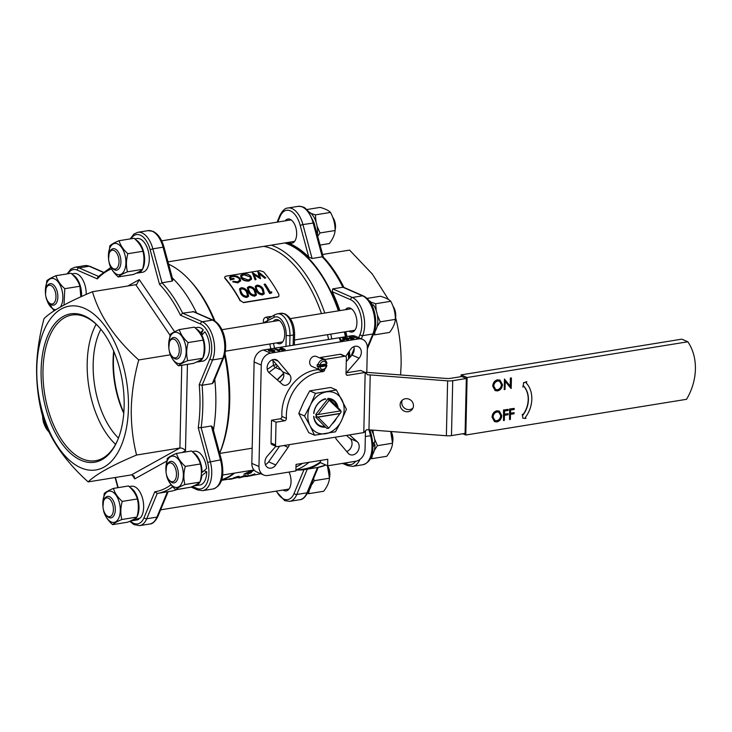 <?xml version="1.0" encoding="UTF-8"?>
<svg xmlns="http://www.w3.org/2000/svg" width="732" height="732" viewBox="0 0 732 732"><rect width="100%" height="100%" fill="white"/><g stroke="black" fill="none" stroke-linecap="round" stroke-linejoin="round"><path stroke-width="1.1" d="M372.844 443.592L374.912 441.753A17.074 9.15 -99.2 0 0 371.417 430.004M371.435 456.009A17.074 9.15 -99.2 0 0 375.013 444.919L372.872 444.004M375.013 444.919L372.936 446.584M192.269 451.626L194.547 451.26A17.074 9.15 -99.2 0 1 197.365 451.589A17.074 9.15 -99.2 0 1 206.561 468.544L202.069 472.479L201.41 472.232M194.035 485.746A17.074 9.15 -99.2 0 0 195.362 485.709L200.001 484.959A17.074 9.15 -99.2 0 0 206.717 471.728L204.118 470.731M206.717 471.728L201.886 475.535L201.254 475.288M202.069 472.479A17.074 9.15 -99.2 0 0 193.221 452.559M195.362 485.709A17.074 9.15 -99.2 0 0 199.799 482.251M200.056 481.812A17.074 9.15 -99.2 0 0 201.886 475.535M374.537 438.935L377.438 445.669L392.544 443.226L390.714 431.487M374.317 444.626A15.811 8.473 -99.2 0 0 374.272 442.329M372.917 430.114L373.439 434.588M372.432 454.773L371.646 458.726L386.743 456.283C390.284 451.662 392.215 447.307 392.544 443.226M377.438 445.669L374.29 450.464M371.646 458.726L370.456 458.369M166.74 475.571A15.811 8.473 -99.2 0 0 174.262 486.972A15.811 8.473 -99.2 0 0 183.348 475.59A15.811 8.473 -99.2 0 0 174.957 456.585A15.811 8.473 -99.2 0 0 165.944 470.658M166.008 471.875L167.262 458.543C168.735 457.097 171.81 455.386 176.485 453.428L191.583 450.985C196.112 455.048 199.049 459.376 200.394 463.978L185.287 466.421C183.549 472.707 183.412 478.737 184.885 484.538L199.982 482.095C201.721 475.782 201.858 469.743 200.394 463.978M184.885 484.538C180.2 486.506 177.126 488.207 175.662 489.653C171.114 485.572 168.177 481.235 166.85 476.66L166.173 473.183M176.485 453.428C177.821 458.031 180.758 462.359 185.287 466.421M175.662 489.653L190.759 487.21C195.444 485.243 198.518 483.532 199.982 482.095M284.821 242.951A115.272 61.799 80.8 0 1 288.472 244.36A115.272 61.799 80.8 0 1 338.376 310.853M344.369 331.935A115.272 61.799 80.8 0 1 345.413 336.757M348.066 352.961A115.272 61.799 80.8 0 1 348.716 358.799M320.515 461.773A115.272 61.799 80.8 0 1 304.375 468.928L295.911 470.301M270.2 317.34L269.806 316.572L271.499 316.627M281.161 370.044L275.442 367.546L268.836 372.487M267.262 369.395L273.484 365.149A112.893 60.527 -99.2 0 0 272.816 360.199M277.154 365.314A2.718 2.169 113.6 0 1 275.442 367.546A2.718 1.373 64 0 1 273.484 365.149L276.687 364.765M263.721 322.94A112.893 60.527 -99.2 0 0 263.639 322.702C262.861 319.692 263.776 317.834 266.402 317.121L267.528 318.557L268.287 318.53L267.134 321.266A115.61 61.982 80.8 0 1 267.509 322.327M267.702 318.731L275.049 314.65A2.718 2.251 -119 0 0 274.097 317.395L263.648 322.693M273.402 351.58C274.436 351.25 274.363 350.884 273.173 350.472L269.586 349.914L268.9 350.491M268.909 350.097L269.596 349.521L268.909 350.097L269.788 350.637L274.18 350.784M269.577 349.914L273.173 350.472M273.411 351.186C274.445 350.857 274.372 350.491 273.182 350.079M274.967 350.848L273.878 351.781L269.166 351.122L268.04 349.878L269.147 349.32L273.795 349.988L274.967 350.848L273.878 351.781M273.887 351.387L269.166 351.122M269.175 350.729L268.04 349.878M279.77 350.088L278.581 350.564L274.07 348.588L279.77 350.088M279.834 350.353L278.572 350.948L274.07 348.588M280.695 347.517L285.205 349.484L281.893 350.024L284.126 349.384L282.744 348.78L279.578 349.018L282.278 348.578L280.695 347.517M285.205 349.484L281.884 350.418L281.427 349.823M283.467 349.493L280.036 349.612L279.578 349.018M281.619 348.679L280.082 347.618M349.64 336.363L354.151 338.33L350.838 338.861L353.071 338.23L351.689 337.617L348.981 338.056L351.223 337.415L349.64 336.363M354.151 338.33L350.829 339.255L350.372 338.66M352.412 338.33L348.597 338.285M350.564 337.525L349.027 336.455M347.572 339.575C348.615 339.245 348.542 338.879 347.352 338.468L343.756 337.91L343.079 338.486M343.088 338.093L343.765 337.516L343.088 338.093L343.958 338.632L348.359 338.779M343.756 337.91L347.352 338.468M347.581 339.181C348.624 338.852 348.551 338.486 347.361 338.074M349.146 338.843L348.057 339.776L343.335 339.117L342.219 337.873L343.326 337.315L347.965 337.983L349.146 338.843L348.057 339.776M348.066 339.383L343.335 339.117M343.345 338.724L342.219 337.873M344.095 339.675L340.371 340.563L339.328 337.955L340.041 337.955L340.947 340.188L344.095 339.675M344.562 339.886L340.362 340.947L339.328 337.955M251.012 475.333L246.227 476.175M247.526 476.029L251.424 475.59M246.638 476.45L247.599 476.431M248.724 475.818L254.608 474.18L249.768 475.654L252.037 475.571L245.751 476.587L254.608 474.18M245.678 476.193L248.642 475.416M252.037 475.571L252.503 474.922M254.983 474.217L254.507 473.787M245.952 475.626A113.707 60.966 -99.2 0 1 239.648 477.749L238.733 477.895A113.707 60.966 -99.2 0 0 244.397 476.047L242.832 476.303L245.851 475.233L244.058 475.928M243.966 475.535L242.832 476.303M238.733 477.895L238.659 477.502A113.295 60.747 -99.2 0 0 242.814 476.248M230.305 479.195L233.81 478.307A113.707 60.966 -99.2 0 0 234.45 478.088L237.012 477.2L233.014 478.097L237.635 476.925C239.318 476.678 239.776 476.742 239.007 477.127L230.983 479.167L229.473 479.231L230.214 478.801M229.391 478.829L229.07 479.405L230.305 478.682M236.5 477.657L237.012 477.41M239.318 476.468L239.007 477.127M233.014 478.097L237.534 476.532C239.218 476.285 239.684 476.349 238.916 476.733M231.669 479.002L233.792 478.216M231.587 478.609L230.223 478.792M247.974 472.799L249.2 472.598A113.295 60.747 -99.2 0 0 250.335 471.82M249.2 472.598L249.319 472.982A113.707 60.966 -99.2 0 0 251.826 471.179L246.272 473.476L249.319 472.982M253.995 470.008A113.707 60.966 -99.2 0 1 250.234 472.835L251.405 472.643A113.707 60.966 -99.2 0 1 250.811 473.037L249.63 473.229A113.707 60.966 -99.2 0 1 248.258 474.062L247.343 474.208A113.707 60.966 -99.2 0 0 248.715 473.375L243.875 474.162L254.004 469.871M252.302 470.228L243.875 474.162M247.343 474.208L247.242 473.824A113.295 60.747 -99.2 0 0 247.727 473.54M278.48 446.401A12.243 6.561 80.8 0 1 278.965 447.115M273.246 321.394A12.243 6.561 80.8 0 1 275.991 319.573A12.243 6.561 80.8 0 1 278.215 319.893A12.243 6.561 80.8 0 1 284.666 332.621A12.243 6.561 80.8 0 1 279.908 343.738A12.243 6.561 80.8 0 1 277.684 343.418A12.243 6.561 80.8 0 1 276.723 342.878M257.966 271.599L265.798 277.858L264.957 277.986L259.229 273.32L260.537 278.709L253.913 274.216L256.054 279.432L255.221 279.569L252.247 272.524L259.256 277.071L257.966 271.599M264.957 277.986L265.798 277.858M259.155 277.382L257.847 271.618M256.054 279.432L255.111 279.871L252.247 272.524M253.821 274.546L260.427 278.727M259.137 273.649L264.847 278.297M250.582 278.718L249.978 276.824L243.756 274.765L241.56 276.065M249.978 276.824L243.847 274.436L241.597 275.9L242.201 277.821L248.441 280.054L250.637 278.553L250.079 276.513M241.386 277.95L240.636 275.552L243.253 273.795C246.318 273.466 248.862 274.326 250.893 276.376L251.598 279.02L249.017 280.777C245.943 281.051 243.399 280.109 241.386 277.95L241.285 278.27C242.75 280.292 245.293 281.225 248.907 281.07L249.017 280.768M251.533 279.176L248.907 281.079M240.599 275.69L241.285 278.27M237.927 282.57L232.803 281.857L233.115 281.244L237.406 281.847L239.703 280.31L239.199 278.334C237.378 276.614 235.164 275.927 232.556 276.257L230.397 277.602L230.644 278.819L233.664 278.334A113.707 60.966 -99.2 0 1 234.222 279.011L230.388 279.633L229.509 277.181L232.062 275.607L237.04 276.165L239.986 278.178L240.672 280.777L237.818 282.872L232.803 281.857M240.618 280.932L237.818 282.872M230.388 279.633L229.473 277.355M234.222 279.011L230.287 279.953M232.556 276.257L230.36 277.776M239.199 278.334L239.099 278.654C237.278 276.943 235.073 276.257 232.465 276.586M239.638 280.466L239.099 278.654M247.526 295.591L246.565 292.187C245.623 290.165 243.994 289.058 241.679 288.875L240.581 289.533M241.679 288.875L240.636 289.387L240.59 290.439L241.597 292.745C242.576 294.804 244.195 295.966 246.455 296.222L247.608 295.453L246.693 291.922C245.742 289.881 244.113 288.774 241.807 288.591M241.258 287.703C244.213 287.832 246.327 289.186 247.608 291.766L248.624 296.167L247.023 297.192C244.095 296.972 241.972 295.545 240.672 292.892L239.574 288.829L241.258 287.703M248.551 296.286L246.885 297.439C243.948 297.229 241.835 295.801 240.544 293.157L239.52 288.975M255.377 294.319L254.407 290.924C253.464 288.893 251.835 287.795 249.53 287.603L248.432 288.262M249.53 287.603L248.487 288.115L248.432 289.167L249.447 291.473C250.417 293.532 252.037 294.694 254.297 294.959L255.459 294.182L254.544 290.65C253.592 288.618 251.964 287.502 249.658 287.319M249.1 286.432C252.055 286.56 254.169 287.914 255.45 290.494L256.475 294.895L254.873 295.92C251.936 295.701 249.822 294.273 248.523 291.62L247.425 287.557L249.1 286.432M256.392 295.023L254.727 296.176C251.799 295.957 249.685 294.529 248.386 291.894L247.37 287.713M263.218 293.047L262.257 289.652C261.315 287.63 259.686 286.523 257.38 286.331L256.282 286.99M257.38 286.331L256.328 286.843L256.282 287.905L257.289 290.201C258.268 292.26 259.887 293.422 262.148 293.688L263.3 292.91L262.385 289.378C261.434 287.347 259.805 286.239 257.499 286.047M256.95 285.16C259.906 285.297 262.019 286.651 263.3 289.232L264.316 293.623L262.715 294.648C259.787 294.438 257.664 293.001 256.365 290.348L255.267 286.294L256.95 285.16M264.243 293.752L262.578 294.905C259.64 294.694 257.527 293.267 256.237 290.622L255.212 286.441M271.728 291.876L271.673 292.937L269.788 293.239A113.707 60.966 -99.2 0 0 264.298 284.217L265.213 284.071A113.707 60.966 -99.2 0 1 270.154 292.123L271.728 291.876M269.788 293.239L269.641 293.495A113.295 60.747 -99.2 0 0 264.17 284.501L264.298 284.217M271.673 292.937L269.641 293.495M225.044 278.087A113.295 60.747 -99.2 0 1 240.306 300.596L243.564 302.627L277.565 297.128L278.892 296.158L278.846 294.356A113.295 60.747 -99.2 0 0 263.584 271.847L259.924 270.657L225.923 276.156L224.687 276.998L224.953 278.407L224.66 277.163M240.306 300.596L243.564 302.627M277.712 296.89L243.71 302.389M240.16 300.843A112.893 60.527 -99.2 0 0 224.953 278.407M277.565 297.128L278.819 296.268M252.586 475.288L258.991 474.153A113.295 60.747 -99.2 0 0 260.656 473.686M221.43 480.128A113.295 60.747 -99.2 0 0 234.624 473.082M221.357 480.338L229.015 479.103M237.086 477.676L238.669 477.538M242.75 476.88L245.11 476.495M221.586 479.661A112.893 60.527 -99.2 0 0 233.874 473.211M321.467 313.589A112.893 60.527 -99.2 0 0 272.835 249.173A112.893 60.527 -99.2 0 0 263.749 246.364M324.779 313.058A115.272 61.799 -99.2 0 0 274.866 246.565A115.272 61.799 -99.2 0 0 271.224 245.156M366.796 372.414L367.345 347.901A10.879 8.683 113.6 0 0 362.642 339.401A10.879 8.683 113.6 0 0 358.515 338.916L270.565 353.144A10.879 8.683 113.6 0 0 261.26 365.067L258.963 466.504A10.879 8.683 113.6 0 0 263.676 475.004A10.879 8.683 113.6 0 0 267.793 475.489L295.902 470.941L296.048 464.408L327.78 459.275L327.634 465.808L355.743 461.261A10.879 8.683 113.6 0 0 365.048 449.338L365.469 430.773M329.482 477.648A9.525 5.106 80.8 0 0 328.906 468.48A9.525 5.106 80.8 0 0 327.634 465.808L320.497 462.688L320.543 460.446M289.305 444.653A6.121 4.886 -66.4 0 1 288.106 447.362L275.781 464.957A7.485 5.966 -66.4 0 1 271.05 468.141A7.485 5.966 -66.4 0 1 268.214 467.812A7.485 5.966 -66.4 0 1 267.207 456.228L275.845 446.282M265.377 464.591A7.485 5.966 113.6 0 0 268.644 461.837L279.578 446.227M349.493 434.909L357.207 441.671A7.485 5.966 -66.4 0 1 358.735 449.32A7.485 5.966 -66.4 0 1 352.797 454.911A7.485 5.966 -66.4 0 1 349.96 454.581A7.485 5.966 -66.4 0 1 348.176 453.236L336.555 439.52A6.121 4.886 -66.4 0 1 335.476 437.178M346.721 451.516A7.485 5.966 113.6 0 0 351.772 445.596A7.485 5.966 113.6 0 0 350.07 438.55L346.474 435.403M345.65 356.411L350.527 349.448A7.485 5.966 -66.4 0 1 358.094 346.593A7.485 5.966 -66.4 0 1 359.101 358.177L346.41 372.808M346.291 361.59L351.964 355.057A7.485 5.966 113.6 0 0 353.794 346.693M282.369 384.346L269.102 372.734A7.485 5.966 -66.4 0 1 268.296 363.456A7.485 5.966 -66.4 0 1 276.348 359.824A7.485 5.966 -66.4 0 1 278.133 361.169L289.753 374.885A6.121 4.886 -66.4 0 1 290.43 381.061A6.121 4.886 -66.4 0 1 285.709 385.279A6.121 4.886 -66.4 0 1 283.385 385.005A6.121 4.886 -66.4 0 1 282.369 384.346M279.551 381.884A6.121 4.886 113.6 0 0 283.485 377.383A6.121 4.886 113.6 0 0 282.616 371.764L272.45 359.769M362.642 339.401L355.496 336.281A10.879 8.683 113.6 0 0 351.378 335.796L263.428 350.024A10.879 8.683 113.6 0 0 254.123 361.956L251.826 463.383A10.879 8.683 113.6 0 0 256.529 471.884L263.676 475.004M176.815 489.58L183.778 488.445A115.272 61.799 -99.2 0 0 186.431 487.905M219.646 453.19A115.272 61.799 -99.2 0 0 224.587 355.157M214.128 320.625A115.272 61.799 -99.2 0 0 189.89 280.493A115.272 61.799 -99.2 0 0 168.616 264.206M295.92 469.871A115.272 61.799 -99.2 0 0 308.95 462.322M331.806 338.962A115.272 61.799 -99.2 0 0 330.773 334.131M295.993 466.915A112.893 60.527 -99.2 0 0 302.444 463.374M328.567 339.483A112.893 60.527 -99.2 0 0 327.515 334.661M219.664 453.273A112.893 60.527 -99.2 0 0 224.989 353.547M214.998 321.147A112.893 60.527 -99.2 0 0 191.363 282.122L189.89 280.493M128.457 408.072A82.972 44.478 -99.2 0 0 84.436 308.318A82.972 44.478 -99.2 0 0 36.792 368.022A82.972 44.478 -99.2 0 0 80.813 467.785A82.972 44.478 -99.2 0 0 128.457 408.072M138.723 359.943C134.267 376.275 131.778 392.471 131.275 408.52C131.074 424.716 132.84 440.225 136.573 455.03C112.088 465.323 95.947 474.272 88.151 481.894C64.389 460.565 48.971 437.818 41.898 413.662C38.174 398.858 36.408 383.348 36.6 367.153C37.112 351.104 39.592 334.908 44.057 318.576C51.771 311.008 67.902 302.051 92.47 291.72C99.461 315.757 114.878 338.504 138.723 359.943L170.373 354.819M172.313 277.904A115.949 62.165 80.8 0 1 196.56 312.903M214.769 379.268A115.949 62.165 80.8 0 1 213.433 430.206M177.318 489.388A115.949 62.165 80.8 0 1 170.291 491.318L157.252 493.432L154.8 491.758A113.908 61.076 -99.2 0 0 171.041 484.73M113.954 351.708A69.366 37.195 -99.2 0 0 123.818 412.656M199.214 384.666L202.096 385.252A115.949 62.165 80.8 0 1 201.135 427.634L198.235 427.735A113.908 61.076 -99.2 0 0 199.214 384.666L209.947 358.799A21.082 11.3 -99.2 0 0 200.55 324.002L180.465 315.227A113.908 61.076 -99.2 0 0 159.512 284.318L162.01 282.762A115.949 62.165 80.8 0 1 182.634 313.168L180.465 315.227M111.511 268.873A113.908 61.076 -99.2 0 0 97.329 278.892L97.878 276.87M193.797 311.695L182.634 313.168L202.288 321.76A2.04 1.629 113.6 0 0 200.55 324.002M212.298 383.605L222.803 358.277A23.122 12.398 -99.2 0 0 212.49 320.113L202.288 321.76A23.122 12.398 80.8 0 1 212.6 359.924L202.096 385.252L212.298 383.605L213.433 382.47L223.727 357.655C228.476 346.172 224.285 325.365 213.268 320.204L193.742 311.676M172.212 281.106L163.053 247.196L152.851 248.843L162.01 282.762L172.212 281.106L172.908 280.118L164.023 247.215L163.053 247.196A23.122 12.398 -99.2 0 0 152.247 231.248A23.122 12.398 -99.2 0 0 148.047 230.644L137.845 232.291A23.122 12.398 80.8 0 1 142.045 232.895A23.122 12.398 80.8 0 1 152.851 248.843L150.151 249.676A21.082 11.3 -99.2 0 0 140.297 235.137A21.082 11.3 -99.2 0 0 131.028 238.778M167.5 491.73L157.279 493.432M212.573 427.021L211.338 425.987L201.135 427.634L210.294 461.553A23.122 12.398 80.8 0 1 202.673 490.66L197.704 489.964L191.079 487.073M127.807 286.002L139.29 279.633L136.765 284.364L135.786 284.711L92.47 291.72M166.64 461.178L134.77 478.856L134.038 476.075L131.467 474.885L179.889 448.021C182.076 447.893 183.942 448.798 185.489 450.72L182.305 452.486M115.583 444.342A73.786 39.565 80.8 0 1 87.2 362.898A73.786 39.565 80.8 0 1 96.139 324.239M100.851 329.263A68.003 36.463 -99.2 0 0 93.174 363.85A68.003 36.463 -99.2 0 0 118.465 438.084M117.413 440.682A73.786 39.565 80.8 0 1 95.553 460.703A73.786 39.565 80.8 0 1 42.996 370.053A73.786 39.565 80.8 0 1 71.974 315.025A73.786 39.565 80.8 0 1 99.04 327.131M201.867 333.463A12.243 6.561 80.8 0 1 202.499 334.057M41.111 369.907A75.149 40.287 -99.2 0 0 69.778 452.632A75.149 40.287 -99.2 0 0 117.157 441.259A75.149 40.287 -99.2 0 0 124.138 406.187A75.149 40.287 -99.2 0 0 98.61 326.664A75.149 40.287 -99.2 0 0 41.111 369.907M181.765 365.268L179.889 448.021L136.573 455.03M131.467 474.885L88.151 481.894M123.772 413.315A68.003 36.463 80.8 0 1 113.698 351.104M400.587 374.949L401.118 364.847C401.31 348.652 399.544 333.142 395.82 318.338L395.591 317.615M338.76 310.789A115.949 62.165 -99.2 0 0 288.481 243.71A115.949 62.165 -99.2 0 0 286.102 242.75M297.732 470.008A115.949 62.165 -99.2 0 0 304.485 469.605A115.949 62.165 -99.2 0 0 320.497 462.569M349.045 358.415A115.949 62.165 -99.2 0 0 348.377 352.522M345.769 336.702A115.949 62.165 -99.2 0 0 344.735 331.87M343.656 287.319L342.887 287.237A115.949 62.165 -99.2 0 0 322.272 256.822L323.169 257.829M307.294 469.148L296.789 494.475L306.992 492.828A2.04 1.299 22.5 0 0 307.916 492.197C305.363 497.165 302.682 499.663 299.873 499.709A23.122 12.398 -99.2 0 0 306.992 492.828L317.496 467.501L306.671 469.249M287.237 242.567A115.949 62.165 -99.2 0 1 289.616 243.527A115.949 62.165 -99.2 0 1 308.785 257.124L312.07 258.478L322.272 256.822L313.113 222.903A23.122 12.398 -99.2 0 0 302.307 206.964A23.122 12.398 -99.2 0 0 298.107 206.36C305.619 206.552 304.96 208.519 308.035 210.853L314.083 222.931L302.911 224.559L312.07 258.478M367.327 348.954L373.787 333.362C378.517 321.888 374.381 301.127 363.328 295.92A2.04 1.629 113.6 0 0 362.55 295.829L342.887 287.237L332.694 288.884L332.209 291.675A115.949 62.165 -99.2 0 1 339.895 310.606M348.917 331.193A12.243 6.561 -99.2 0 0 349.878 331.733A12.243 6.561 -99.2 0 0 352.101 332.053A12.243 6.561 -99.2 0 0 356.859 320.936A12.243 6.561 -99.2 0 0 350.418 308.209A12.243 6.561 -99.2 0 0 348.194 307.888A12.243 6.561 -99.2 0 0 345.44 309.709M288.673 242.329A12.243 6.561 -99.2 0 0 289.634 242.868A12.243 6.561 -99.2 0 0 291.858 243.189A12.243 6.561 -99.2 0 0 296.616 232.071A12.243 6.561 -99.2 0 0 290.165 219.344A12.243 6.561 -99.2 0 0 287.941 219.024A12.243 6.561 -99.2 0 0 285.196 220.844M283.046 490.028A12.243 6.561 -99.2 0 0 284.016 490.568A12.243 6.561 -99.2 0 0 286.23 490.888A12.243 6.561 -99.2 0 0 289.012 472.058M350.079 357.225A115.949 62.165 -99.2 0 0 349.356 351.131M346.904 336.519A115.949 62.165 -99.2 0 0 345.861 331.688M388.463 299.498L372.313 274.043L349.567 250.106L322.602 254.471M329.071 427.881L341.094 412.171L329.071 427.881M327.286 399.654L329.052 399.626L329.244 400.23L318.072 414.55L317.13 414.522L316.169 415.758L315.803 414.376L327.286 399.654M328.403 428.385L326.637 428.275L315.739 417.176L316.16 416.206L318.017 417.167L328.622 427.964M329.052 399.626L329.72 399.26L340.618 410.359L341.103 411.723L329.244 400.23M340.133 413.406L317.075 417.139M318.017 417.167L339.794 413.644M339.849 411.027L318.072 414.55M170.702 462.953A9.525 5.106 -99.2 0 0 166.832 465.589A9.525 5.106 -99.2 0 0 169.184 480.101A9.525 5.106 -99.2 0 0 171.718 481.702A9.525 5.106 -99.2 0 0 176.449 473.357A9.525 5.106 -99.2 0 0 170.702 462.953M166.832 465.589L167.344 464.436A10.879 5.838 80.8 0 1 170.602 461.398A10.879 5.838 80.8 0 1 171.764 461.425A10.879 5.838 80.8 0 1 178.242 472.268A10.879 5.838 80.8 0 1 174.079 482.882A10.879 5.838 80.8 0 1 172.926 482.864A10.879 5.838 80.8 0 1 170.025 481.034L169.184 480.101M391.098 431.514A9.525 5.106 80.8 0 1 392.535 442.659M392.498 441.286A10.879 5.838 -99.2 0 0 390.76 431.487M370.987 303.542L371.801 302.828L371.289 304.082M374.244 332.163A17.074 9.15 -99.2 0 0 376.394 328.741A17.074 9.15 -99.2 0 0 373.402 304.823L372.231 305.949M371.801 302.828A17.074 9.15 -99.2 0 0 369.175 300.806M317.368 235.082A17.074 9.15 -99.2 0 0 316.48 223.452A17.074 9.15 -99.2 0 0 308.922 211.941M308.456 490.916A17.074 9.15 -99.2 0 0 311.704 483.074M371.225 302.261L375.653 303.734L390.76 301.291C388.884 299.342 385.416 297.659 380.356 296.25L367.016 298.409M372.798 305.4A15.811 8.473 -99.2 0 0 371.426 303.753M377.346 315.08L380.256 321.824L395.353 319.381C395.417 313.076 393.889 307.047 390.76 301.291M375.653 303.734L376.257 310.743M375.242 330.928L374.455 334.872L389.552 332.429C393.093 327.808 395.024 323.462 395.353 319.381M380.256 321.824L377.099 326.609M374.455 334.872L373.302 334.533M306.763 209.544L320.113 207.385C325.173 208.803 328.631 210.477 330.507 212.426L315.41 214.869L316.004 221.878M310.972 213.396L315.41 214.869M317.102 226.215L320.003 232.959L335.1 230.516C335.174 224.212 333.636 218.182 330.507 212.426M320.067 245.064L329.308 243.564C332.84 238.943 334.78 234.597 335.1 230.516M320.003 232.959L317.697 236.308M309.371 489.763L308.584 493.707L323.681 491.264C327.222 486.643 329.153 482.297 329.482 478.216L327.387 465.698M313.461 478.829L314.385 480.659L311.228 485.444M314.385 480.659L329.482 478.216M308.584 493.707L307.394 493.359M169.229 342.896A9.525 5.106 -99.2 0 0 171.993 356.255A9.525 5.106 -99.2 0 0 178.809 354.059A9.525 5.106 -99.2 0 0 176.577 341.35A9.525 5.106 -99.2 0 0 169.641 341.734A9.525 5.106 -99.2 0 0 169.229 342.896M169.641 341.734L170.153 340.59A10.879 5.838 80.8 0 1 173.411 337.553A10.879 5.838 80.8 0 1 179.679 343.015A10.879 5.838 80.8 0 1 180.63 354.672A10.879 5.838 80.8 0 1 176.888 359.037A10.879 5.838 80.8 0 1 172.834 357.179L171.993 356.255M393.047 306.305A9.525 5.106 80.8 0 1 395.344 318.813M395.307 317.432A10.879 5.838 -99.2 0 0 393.423 307.339M332.804 217.441A9.525 5.106 80.8 0 1 334.533 220.78A9.525 5.106 80.8 0 1 335.1 229.949M335.055 228.567A10.879 5.838 -99.2 0 0 334.012 220.424A10.879 5.838 -99.2 0 0 333.179 218.475M109.489 263.41A9.525 5.106 -99.2 0 0 111.749 267.39A9.525 5.106 -99.2 0 0 117.889 266.878A9.525 5.106 -99.2 0 0 118.053 255.825A9.525 5.106 -99.2 0 0 109.397 252.869A9.525 5.106 -99.2 0 0 109.489 263.41M109.397 252.869L109.901 251.726A10.879 5.838 80.8 0 1 113.167 248.688A10.879 5.838 80.8 0 1 119.801 255.093A10.879 5.838 80.8 0 1 116.644 270.172A10.879 5.838 80.8 0 1 112.591 268.324L111.749 267.39M51.222 303.972A9.525 5.106 -99.2 0 0 55.952 295.637A9.525 5.106 -99.2 0 0 50.206 285.224A9.525 5.106 -99.2 0 0 46.336 287.859A9.525 5.106 -99.2 0 0 48.687 302.38A9.525 5.106 -99.2 0 0 51.222 303.972M46.336 287.859L46.848 286.715A10.879 5.838 80.8 0 1 50.105 283.677A10.879 5.838 80.8 0 1 51.267 283.696A10.879 5.838 80.8 0 1 57.746 294.538A10.879 5.838 80.8 0 1 53.582 305.153A10.879 5.838 80.8 0 1 52.429 305.134A10.879 5.838 80.8 0 1 49.529 303.304L48.687 302.38M42.648 416.005A9.525 5.106 -99.2 0 0 45.878 426.225A9.525 5.106 -99.2 0 0 46.793 427.067M46.921 427.369A10.879 5.838 80.8 0 1 46.72 427.149L45.878 426.225M329.437 476.267A10.879 5.838 -99.2 0 0 328.384 468.123A10.879 5.838 -99.2 0 0 327.561 466.174M112.435 503.515A9.525 5.106 -99.2 0 0 103.779 500.569A9.525 5.106 -99.2 0 0 103.871 511.11A9.525 5.106 -99.2 0 0 106.122 515.09A9.525 5.106 -99.2 0 0 112.271 514.578A9.525 5.106 -99.2 0 0 112.435 503.515M103.779 500.569L104.283 499.425A10.879 5.838 80.8 0 1 107.549 496.388A10.879 5.838 80.8 0 1 114.183 502.793A10.879 5.838 80.8 0 1 111.026 517.872A10.879 5.838 80.8 0 1 106.973 516.014L106.122 515.09M200.815 334.698L203.258 329.839L199.928 333.307M196.853 361.901A17.074 9.15 -99.2 0 0 198.171 361.864L202.819 361.114A17.074 9.15 -99.2 0 0 208.217 355.651A17.074 9.15 -99.2 0 0 204.878 331.761L201.373 335.695M200.229 332.511A17.074 9.15 -99.2 0 0 196.03 328.705M198.171 361.864A17.074 9.15 -99.2 0 0 202.618 358.406M202.865 357.957A17.074 9.15 -99.2 0 0 203.569 356.411A17.074 9.15 -99.2 0 0 201.684 334.89M203.258 329.839A17.074 9.15 -99.2 0 0 197.356 327.405L195.078 327.78M136.6 273.036A17.074 9.15 -99.2 0 0 137.918 272.999A17.074 9.15 -99.2 0 0 142.365 269.541M142.621 269.092A17.074 9.15 -99.2 0 0 143.408 251.021A17.074 9.15 -99.2 0 0 135.786 239.84M137.918 272.999L142.566 272.249A17.074 9.15 -99.2 0 0 148.056 250.271A17.074 9.15 -99.2 0 0 137.113 238.541L134.834 238.916M81.508 296.506A17.074 9.15 -99.2 0 0 72.724 274.829M86.211 294.42A17.074 9.15 -99.2 0 0 76.869 273.86A17.074 9.15 -99.2 0 0 74.051 273.53L71.773 273.896M129.207 486.615L131.495 486.24A17.074 9.15 -99.2 0 1 142.438 497.97A17.074 9.15 -99.2 0 1 140.334 517.954L134.212 519.967L133.993 519.18M130.982 520.736A17.074 9.15 -99.2 0 0 132.3 520.699L136.948 519.94A17.074 9.15 -99.2 0 0 138.86 519.208L138.677 518.558M138.86 519.208L132.584 520.644L132.41 520.031M134.212 519.967A17.074 9.15 -99.2 0 0 136.747 517.24M136.994 516.792A17.074 9.15 -99.2 0 0 137.79 498.721A17.074 9.15 -99.2 0 0 130.168 487.539M188.106 342.576C186.367 348.889 186.23 354.928 187.694 360.684C183.009 362.66 179.935 364.362 178.471 365.808L193.568 363.356C198.253 361.388 201.327 359.687 202.791 358.241C204.53 351.927 204.667 345.897 203.203 340.133C201.858 335.531 198.921 331.193 194.392 327.14L179.294 329.583C180.621 334.158 183.558 338.486 188.106 342.576L203.203 340.133M169.55 351.717A15.811 8.473 -99.2 0 0 176.934 363.054A15.811 8.473 -99.2 0 0 184.812 358.826A15.811 8.473 -99.2 0 0 182.085 336.674A15.811 8.473 -99.2 0 0 170.025 337.022A15.811 8.473 -99.2 0 0 168.763 346.812M178.471 365.808C173.923 361.718 170.986 357.39 169.659 352.806L168.991 349.329M168.827 348.029L170.071 334.698C171.553 333.243 174.628 331.541 179.294 329.583M187.694 360.684L202.791 358.241M118.218 276.943L133.325 274.491C137.991 272.533 141.066 270.831 142.548 269.376C144.286 263.072 144.424 257.033 142.95 251.268C141.615 246.666 138.677 242.329 134.148 238.275L119.041 240.718C120.387 245.321 123.324 249.649 127.853 253.711C126.114 260.025 125.977 266.064 127.441 271.819C122.756 273.795 119.682 275.497 118.218 276.943C113.68 272.853 110.742 268.525 109.407 263.941L108.739 260.464M109.306 262.861A15.811 8.473 -99.2 0 0 109.434 263.355A15.811 8.473 -99.2 0 0 121.238 274.134A15.811 8.473 -99.2 0 0 124.907 254.773A15.811 8.473 -99.2 0 0 114.512 243.482A15.811 8.473 -99.2 0 0 108.51 257.948M108.574 259.165L109.818 245.833C111.282 244.387 114.357 242.685 119.041 240.718M127.853 253.711L142.95 251.268M127.441 271.819L142.548 269.376M80.822 296.817L79.898 286.249C78.553 281.646 75.616 277.318 71.086 273.256L55.989 275.699C57.325 280.301 60.262 284.638 64.791 288.692L64.004 305.024M46.244 297.842A15.811 8.473 -99.2 0 0 53.765 309.243A15.811 8.473 -99.2 0 0 55.861 309.718M60.399 307.019A15.811 8.473 -99.2 0 0 62.229 291.318A15.811 8.473 -99.2 0 0 54.461 278.855A15.811 8.473 -99.2 0 0 45.448 292.928M54.049 310.871L46.354 298.93L45.677 295.453M45.512 294.145L46.766 280.813C48.239 279.368 51.313 277.657 55.989 275.699M64.791 288.692L79.898 286.249M42.584 415.813A15.811 8.473 -99.2 0 0 42.639 416.783M43.435 421.687A15.811 8.473 -99.2 0 0 48.898 431.752M49.428 432.859L43.545 422.776L42.868 419.299M42.703 417.999L42.538 415.685M137.332 498.968C135.987 494.365 133.05 490.028 128.521 485.966L113.423 488.418C114.768 493.011 117.706 497.348 122.235 501.411L137.332 498.968C138.796 504.732 138.659 510.762 136.921 517.076L121.823 519.519C117.157 521.477 114.082 523.188 112.6 524.634L127.697 522.191C132.382 520.223 135.457 518.521 136.921 517.076M103.688 510.552A15.811 8.473 -99.2 0 0 103.816 511.055A15.811 8.473 -99.2 0 0 115.619 521.834A15.811 8.473 -99.2 0 0 119.289 502.472A15.811 8.473 -99.2 0 0 108.885 491.181A15.811 8.473 -99.2 0 0 102.892 505.647M102.956 506.855L104.2 493.533C105.683 492.078 108.757 490.376 113.423 488.418M112.6 524.634C108.052 520.553 105.115 516.225 103.788 511.641L103.121 508.164M122.235 501.411C120.496 507.724 120.359 513.754 121.823 519.519M525.311 417.478A25.794 20.578 113.6 0 0 526.098 382.836L526.82 381.674L523.673 382.882L522.877 387.036L523.6 385.974A21.713 17.321 -66.4 0 1 522.941 415.135L522.264 414.303L522.877 418.228L525.979 418.42L525.311 417.478M522.877 418.228L522.264 414.303M523.545 386.057A21.713 17.321 -66.4 0 1 522.785 414.943M522.877 387.036L523.673 382.882M526.82 381.674L523.453 382.781M509.554 419.573L509.792 409.115L514.212 408.401L514.184 409.472L510.588 410.057L510.515 413.278L514.111 412.692L514.093 413.763L510.488 414.349L510.369 419.445L509.554 419.573L509.573 409.014L514.212 408.401M510.515 413.141L514.111 412.692M503.515 420.552L503.753 410.094L508.164 409.38L508.145 410.451L504.54 411.036L504.467 414.248L508.072 413.672L508.045 414.742L504.439 415.328L504.33 420.415L503.515 420.552L503.524 409.993L508.164 409.38M504.467 414.12L508.072 413.672M494.942 420.571L496.662 420.726C499.078 420.131 500.432 418.439 500.734 415.648L498.84 412.143M496.891 420.818C499.306 420.232 500.661 418.539 500.963 415.749L498.95 412.189L497.092 411.97C494.695 412.601 493.35 414.303 493.057 417.075L495.052 420.625L496.662 420.726M494.457 421.55L492.014 417.112C492.325 413.708 493.935 411.604 496.845 410.808L499.215 411.091M496.845 410.817L497.074 410.917C494.164 411.704 492.554 413.809 492.243 417.213L494.676 421.65L496.9 421.888C499.819 421.11 501.438 419.024 501.777 415.62L499.334 411.137L497.074 410.908M505.034 389.424L504.22 389.561L504.458 379.103L510.433 386.331L510.616 378.105L511.43 377.977L511.192 388.427L505.217 381.216L505.034 389.424M504.22 389.561L504.623 379.075M510.204 386.057L510.387 378.005L511.43 377.977M511.009 388.463L505.217 381.399M495.646 389.58L497.367 389.735C499.782 389.14 501.136 387.448 501.438 384.657L499.535 381.152M497.595 389.827C500.011 389.241 501.365 387.548 501.658 384.757L499.645 381.198L497.787 380.979C495.399 381.61 494.054 383.312 493.752 386.084L495.756 389.634L497.367 389.735M495.161 390.559L492.718 386.121C493.029 382.717 494.64 380.613 497.55 379.817L499.919 380.1M497.55 379.826L497.778 379.926C494.869 380.713 493.258 382.818 492.938 386.222L495.381 390.659L497.595 390.897C500.514 390.119 502.143 388.033 502.472 384.629L500.038 380.146L497.778 379.917M466.33 378.499L465.085 433.39L451.479 435.595A6.798 1.876 -178.7 0 1 446.374 435.76L447.618 380.86A6.798 1.876 1.3 0 0 452.724 380.695L466.33 378.499L461.819 376.523L451.04 378.27A6.798 1.876 -178.7 0 1 445.925 378.435L368.516 372.487A6.798 1.876 1.3 0 0 365.25 372.46M687.833 341.789L467.108 377.52L465.799 435.028L686.534 399.306A50.325 40.15 -66.4 0 0 695.4 369.221A50.325 40.15 -66.4 0 0 687.833 341.789L681.821 339.163L461.096 374.894L461.059 376.651M467.108 377.52L461.096 374.894M465.799 435.028L462.88 433.747M365.341 436.464L371.527 435.641C374.015 447.883 373.979 461.197 362.935 464.719A23.122 12.398 -99.2 0 0 370.548 435.622L368.983 429.812A6.798 1.876 1.3 0 0 366.54 429.748L363.877 432.585A6.798 1.876 1.3 0 0 363.795 432.594L365.167 372.469A6.798 1.876 -178.7 0 1 365.241 372.451L367.784 374.848A6.798 1.876 -178.7 0 1 370.209 374.912L447.618 380.86M413.47 405.738A6.798 6.414 -143.3 0 0 401.356 401.154A6.798 6.414 -143.3 0 0 404.723 411.329A6.798 6.414 -143.3 0 0 413.47 405.738M402.289 400.166A6.798 6.414 -143.3 0 0 412.949 408.117M370.209 374.912L368.965 429.812L446.374 435.76M324.779 369.093L324.77 369.385A2.04 1.629 -66.4 0 1 322.885 371.636A39.446 31.467 113.6 0 0 286.358 415.172A39.446 31.467 113.6 0 0 286.404 418.384A2.04 1.629 -66.4 0 1 284.666 420.79L276.037 422.181L275.516 444.928A2.04 1.629 113.6 0 0 277.172 446.612L363.795 432.594M318.996 369.495A2.04 1.629 -66.4 0 1 318.374 369.66A39.446 31.467 113.6 0 0 281.847 413.205A39.446 31.467 113.6 0 0 281.893 416.417A2.04 1.629 -66.4 0 1 280.155 418.823L271.526 420.214L271.014 442.961A2.04 1.629 113.6 0 0 271.892 444.553L276.403 446.52M365.167 372.469L347.673 375.296A2.04 1.629 -66.4 0 1 346.016 373.613L346.373 357.93A2.04 1.629 113.6 0 0 344.717 356.237L324.999 359.43L320.488 357.463L320.47 358.259M324.999 359.43L324.981 360.254M345.495 356.328L340.984 354.361A2.04 1.629 113.6 0 0 340.215 354.27L320.488 357.463M365.241 372.451L360.739 370.483L346.035 372.863M276.037 422.181L271.526 420.214M336.345 418.558A14.823 11.831 -66.4 0 1 332.172 423.91M325.475 427.085A14.823 11.831 -66.4 0 1 313.671 416.27M313.891 416.371A14.146 11.282 113.6 0 0 319.948 425.612A14.146 11.282 113.6 0 0 324.715 426.317M336.436 389.982L330.672 387.466L309.728 390.851L303.762 401.941L298.784 413.461L308.776 432.685L314.55 435.201L310.048 425.804A21.759 17.367 113.6 0 0 325.511 433.728A21.759 17.367 113.6 0 0 341.46 420.726A21.759 17.367 113.6 0 0 344.122 409.874A21.759 17.367 113.6 0 0 341.926 399.809A21.759 17.367 113.6 0 0 326.463 391.895A21.759 17.367 113.6 0 0 310.524 404.897A21.759 17.367 113.6 0 0 310.048 425.804L304.549 415.977L310.524 404.897L315.492 393.377L336.436 389.982L346.428 409.206L341.46 420.726L335.485 431.816L314.55 435.201M309.728 390.851L315.492 393.377M298.784 413.461L304.549 415.977M313.717 413.461A14.823 11.831 -66.4 0 1 325.283 398.775M327.808 398.428A14.823 11.831 -66.4 0 1 338.129 407.815M336.903 406.571A14.146 11.282 113.6 0 0 331.276 399.681A14.146 11.282 113.6 0 0 329.299 399.077M325.914 399.05A14.146 11.282 113.6 0 0 313.882 413.534M318.027 364.801A5.444 4.337 -66.4 0 1 324.633 360.08A5.444 4.337 -66.4 0 1 326.93 363.365L326.527 363.877A4.081 3.257 113.6 0 0 323.297 361.471A4.081 3.257 113.6 0 0 319.939 364.948L317.276 364.481A5.444 4.337 113.6 0 0 317.176 365.469A5.444 4.337 113.6 0 0 317.231 366.439L319.893 366.906L326.481 365.844L326.893 365.323L326.133 364.993A5.444 4.337 113.6 0 0 326.243 364.005A5.444 4.337 113.6 0 0 326.243 363.923M317.231 366.439L326.133 364.993M319.939 364.948L326.527 363.877M326.893 365.323A5.444 4.337 -66.4 0 1 320.277 370.053A5.444 4.337 -66.4 0 1 317.981 366.769M319.893 366.906A4.081 3.257 113.6 0 0 323.123 369.312A4.081 3.257 113.6 0 0 326.481 365.844M324.633 360.08L316.37 356.466A5.444 4.337 113.6 0 0 309.663 362.184A5.444 4.337 113.6 0 0 312.015 366.439L320.277 370.053M283.65 373.896A33.663 26.855 113.6 0 0 277.492 380.082M266.402 317.121L269.806 316.572M294.365 345.019L294.603 334.414A2.718 0.75 -178.7 0 1 293.386 335.009A17.678 9.479 -99.2 0 0 284.007 313.744A17.678 9.479 -99.2 0 0 280.795 313.287L277.391 313.836A17.678 9.479 80.8 0 1 280.603 314.293A17.678 9.479 80.8 0 1 289.982 335.558A2.718 0.75 -178.7 0 1 286.212 335.265A14.96 8.025 -99.2 0 0 278.279 317.276A14.96 8.025 -99.2 0 0 274.097 317.395M293.157 345.22L293.386 335.009L289.982 335.558L289.753 345.769M270.822 348.835A112.893 60.527 -99.2 0 0 269.769 344.003M273.484 343.4A115.61 61.982 80.8 0 1 274.527 348.231M285.965 346.382L286.212 335.265M283.897 445.523L288.106 447.362M268.644 461.837L275.781 464.957M350.07 438.55L357.207 441.671M351.964 355.057L359.101 358.177M274.152 359.421L278.133 361.169M282.616 371.764L289.753 374.885M258.963 466.504L251.826 463.383M261.26 365.067L254.123 361.956M270.565 353.144L263.428 350.024M358.515 338.916L351.378 335.796M223.727 357.655A2.04 1.299 22.5 0 1 222.803 358.277L212.6 359.924A2.04 1.299 -157.5 0 1 209.947 358.799M192.461 486.469L196.816 488.372A21.082 11.3 -99.2 0 0 207.595 462.386L220.488 459.906L211.338 425.987M207.595 462.386L198.235 427.735M196.816 488.372A2.04 1.629 113.6 0 0 197.704 489.964M159.512 284.318L150.151 249.676M172.761 486.771A115.949 62.165 80.8 0 1 157.252 493.432A115.949 62.165 80.8 0 1 157.234 493.432L146.729 518.759A23.122 12.398 80.8 0 1 139.611 525.64L133.791 524.533L129.802 521.276M130.397 521.001A21.082 11.3 -99.2 0 0 144.076 517.634A2.04 1.299 22.5 0 0 146.729 518.759L156.932 517.112L167.436 491.785M144.076 517.634L154.8 491.758M115.436 477.474L118.181 487.64M67.134 273.896L70.903 269.001L74.783 267.281A23.122 12.398 80.8 0 1 78.983 267.885A2.04 1.629 113.6 0 0 77.244 270.117A21.082 11.3 -99.2 0 0 67.966 273.759M97.329 278.892L77.244 270.117M102.974 272.258L89.185 266.238L78.983 267.885L98.381 276.357M213.268 320.204A2.04 1.629 -66.4 0 0 212.49 320.113L192.827 311.521M84.985 265.625A23.122 12.398 -99.2 0 1 89.185 266.238A2.04 1.629 -66.4 0 1 89.963 266.32L84.985 265.625L74.783 267.281M157.856 516.49C155.239 521.504 152.558 524.002 149.813 523.993A23.122 12.398 -99.2 0 0 156.932 517.112A2.04 1.299 22.5 0 0 157.856 516.49L168.15 491.666M221.467 459.925C223.955 472.177 223.919 485.481 212.875 489.003A23.122 12.398 -99.2 0 0 220.488 459.906L221.467 459.925L212.582 427.021M169.961 335.11L135.786 284.711M139.29 279.633L174.609 331.724M187.447 364.353L185.489 450.72M134.77 478.856L132.053 474.858M373.787 333.362A2.04 1.299 -157.5 0 1 372.863 333.993A23.122 12.398 -99.2 0 0 362.55 295.829L352.348 297.476A2.04 1.629 113.6 0 0 350.61 299.708L332.209 291.675M367.345 347.279L372.863 333.993L362.66 335.64L361.334 338.834M317.496 467.501A115.949 62.165 -99.2 0 0 317.514 467.492A115.949 62.165 -99.2 0 0 325.832 465.021M342.539 463.393L347.764 465.68A2.04 1.629 -66.4 0 1 346.877 464.079A21.082 11.3 -99.2 0 0 355.596 461.279M344.562 463.072L346.877 464.079M359.851 459.476A23.122 12.398 80.8 0 1 352.733 466.375L362.935 464.719M276.458 491.099A21.082 11.3 -99.2 0 0 283.815 499.068A21.082 11.3 -99.2 0 0 294.136 493.341A2.04 1.299 -157.5 0 0 296.789 494.475A23.122 12.398 80.8 0 1 289.671 501.356L299.873 499.709M294.136 493.341L303.945 469.688M277.108 222.153L279.862 215.51C282.479 210.496 285.16 207.998 287.905 208.007A23.122 12.398 80.8 0 1 292.105 208.611A23.122 12.398 80.8 0 1 302.911 224.559L300.212 225.383A21.082 11.3 -99.2 0 0 280.045 216.571L277.776 222.052M308.785 257.124L300.212 225.383M279.862 215.51A2.04 1.299 22.5 0 0 280.045 216.571M332.694 288.884L352.348 297.476A23.122 12.398 80.8 0 1 362.66 335.64A2.04 1.299 -157.5 0 1 360.007 334.506A21.082 11.3 -99.2 0 0 350.61 299.708M351.049 356.109L354.178 348.56M358.689 337.672L360.007 334.506M452.724 380.695L451.479 435.595M322.885 371.636L318.374 369.66M344.717 356.237L340.215 354.27M347.673 375.296L346.309 374.702M275.516 444.928L271.014 442.961M284.666 420.79L280.155 418.823M286.404 418.384L281.893 416.417M283.531 373.466L277.108 379.743M280.795 313.287L285.032 313.872C291.263 317.679 294.456 324.523 294.603 334.414M277.391 313.836L275.049 314.65M97.841 276.916L110.77 267.436M117.861 487.695L115.116 477.529M148.047 230.644L153.015 231.339C158.121 233.929 161.79 239.218 164.023 247.215M103.175 272.103L89.963 266.32M149.813 523.993L139.611 525.64M212.875 489.003L202.673 490.66M137.845 232.291L133.929 234.039L130.195 238.907M371.527 435.641L369.971 429.885M325.886 465.04L317.514 467.492L304.485 469.605M363.328 295.92L343.619 287.301M307.916 492.197L318.219 467.373M323.233 256.996C331.056 265.231 338.001 275.479 344.067 287.74M323.306 257.069L314.083 222.931M347.764 465.68L352.733 466.375M276.055 491.163L284.702 500.661L289.671 501.356M287.905 208.007L298.107 206.36M252.165 448.204L219.719 453.456M253.949 469.962L222.583 475.031M354.855 330.233L294.474 340.005M282.662 341.917L225.392 351.186M372.725 305.299L371.975 305.418M351.378 308.748L290.329 318.63M279.185 320.433L221.915 329.702M294.603 241.368L167.985 261.864M291.126 219.884L161.671 240.837M288.984 489.067L160.61 509.847"/></g></svg>
